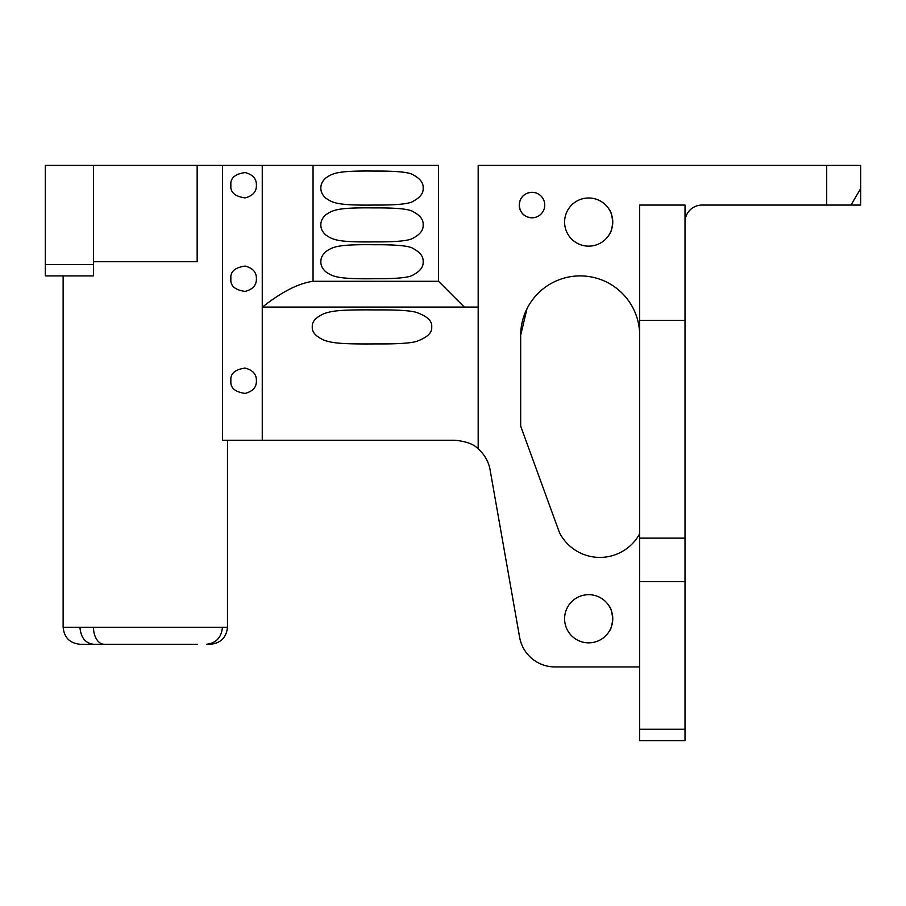 <?xml version="1.0" encoding="UTF-8"?>
<svg xmlns="http://www.w3.org/2000/svg" width="906" height="906" viewBox="0 0 906 906"><rect width="100%" height="100%" fill="white"/><g stroke="black" fill="none" stroke-linecap="round" stroke-linejoin="round"><path stroke-width="1.36" d="M860.7 165.39L860.7 205.062L860.7 165.39L478.175 165.39L478.175 448.912A35.855 35.855 0 0 1 490.101 469.874L519.625 637.303A35.855 35.855 0 0 0 554.936 666.929L639.681 666.929L639.681 740.61L685.015 740.61L685.015 581.55L639.681 581.55L639.681 666.929M826.702 165.39L826.702 205.062L860.7 205.062M860.7 188.539L851.006 205.062M826.702 205.062L702.025 205.062A16.999 16.999 0 0 0 685.015 222.061L685.095 220.509M639.681 335.413A59.502 59.502 0 0 0 580.18 275.9A59.502 59.502 0 0 0 520.678 335.413L520.678 426.08L559.444 532.592A45.334 45.334 0 0 0 639.681 533.759M609.455 209.886C610.803 210.973 611.901 215.039 612.762 222.061A24.088 24.088 0 0 1 576.635 242.921A24.088 24.088 0 0 1 576.635 201.211A24.088 24.088 0 0 1 612.762 222.061C612.094 228.595 610.984 232.649 609.455 234.246C610.95 232.763 612.06 228.697 612.762 222.061L612.513 225.549M609.455 606.578C610.803 607.677 611.901 611.731 612.762 618.764A24.088 24.088 0 0 1 576.635 639.625A24.088 24.088 0 0 1 576.635 597.903A24.088 24.088 0 0 1 612.762 618.764C612.094 625.287 610.984 629.353 609.455 630.95C610.95 629.455 612.06 625.4 612.762 618.764L612.513 622.252M531.675 192.321C524.03 193.137 519.897 197.383 519.263 205.062A12.752 12.752 0 0 0 538.379 216.104A12.752 12.752 0 0 0 538.379 194.02A12.752 12.752 0 0 0 519.263 205.062C519.897 212.74 524.03 216.998 531.675 217.814M685.321 218.901L685.604 217.644M685.015 581.55L685.015 205.062L639.681 205.062L639.681 581.55M262.253 440.248L222.446 440.248L222.446 165.39L262.253 165.39L262.253 440.248L454.801 440.248C466.182 441.335 473.974 444.223 478.175 448.912M262.253 307.077L478.175 307.077M431.709 326.907C432.321 321.404 427.757 316.76 417.994 312.978C412.966 310.747 399.082 309.716 376.318 309.909C341.653 309.614 332.502 310.633 324.076 313.635C315.764 317.36 311.834 321.789 312.287 326.907C311.834 332.026 315.764 336.443 324.076 340.18C332.502 343.181 341.653 344.201 376.318 343.906C399.082 344.099 412.966 343.068 417.994 340.837C427.757 337.043 432.321 332.411 431.709 326.907M528.425 306.047L527.598 307.553M526.998 308.708L520.678 335.175M609.455 234.246L610.961 231.2M611.731 229.048L612.286 226.828M609.455 630.95L610.893 628.085M611.731 625.752L612.286 623.521M685.015 320.373L639.681 320.373M685.015 538.141L639.681 538.141M230.894 185.232C230.158 178.222 234.892 173.997 245.107 172.559C252.819 174.575 256.579 178.799 256.398 185.232C256.579 191.653 252.819 195.877 245.107 197.893C234.892 196.466 230.158 192.242 230.894 185.232M230.894 278.742C230.158 271.721 234.892 267.497 245.107 266.07C252.819 268.085 256.579 272.31 256.398 278.742C256.579 285.164 252.819 289.388 245.107 291.404C234.892 289.977 230.158 285.752 230.894 278.742M230.894 380.747C230.158 373.736 234.892 369.512 245.107 368.074C252.819 370.09 256.579 374.314 256.398 380.747C256.579 387.168 252.819 391.392 245.107 393.408C234.892 391.981 230.158 387.757 230.894 380.747M464.291 307.077L438.504 281.29L313.046 281.29C298.402 283.34 281.551 291.936 262.491 307.077M262.253 165.39L313.046 165.39L313.046 281.29M222.446 165.39L197.157 165.39L197.157 261.732L93.465 261.732L93.465 275.9L45.3 275.9L45.3 165.39L93.465 165.39L93.465 261.732M313.046 165.39L438.504 165.39L438.504 281.29M227.485 627.258L222.446 627.258C221.426 637.518 216.115 643.181 206.489 644.268L210.486 644.268C220.736 643.181 226.409 637.518 227.485 627.258L227.485 440.248M320.849 224.903C320.758 228.471 322.355 231.789 325.65 234.869C332.547 239.535 336.488 242.4 374.167 241.891C396.703 242.049 409.795 240.736 413.43 237.938C420.282 234.258 423.521 229.909 423.147 224.903C423.521 219.886 420.282 215.549 413.43 211.857C409.795 209.06 396.703 207.746 374.167 207.904C336.488 207.406 332.547 210.26 325.65 214.926C322.355 218.006 320.758 221.336 320.849 224.903M320.849 261.732C320.758 265.299 322.355 268.629 325.65 271.709C332.547 276.375 336.488 279.229 374.167 278.731C396.703 278.889 409.795 277.576 413.43 274.778C420.282 271.087 423.521 266.749 423.147 261.732C423.521 256.726 420.282 252.378 413.43 248.697C409.795 245.9 396.703 244.586 374.167 244.745C336.488 244.235 332.547 247.1 325.65 251.766C322.355 254.846 320.758 258.165 320.849 261.732M320.849 188.063C320.758 191.63 322.355 194.949 325.65 198.04C332.547 202.695 336.488 205.56 374.167 205.062C396.703 205.22 409.795 203.895 413.43 201.098C420.282 197.417 423.521 193.069 423.147 188.063C423.521 183.057 420.282 178.709 413.43 175.028C409.795 172.231 396.703 170.906 374.167 171.064C336.488 170.566 332.547 173.431 325.65 178.097C322.355 181.177 320.758 184.496 320.849 188.063M93.465 165.39L197.157 165.39M93.465 644.268L80.147 644.268C69.819 643.26 64.145 637.586 63.137 627.258L79.943 627.258C80.804 637.518 85.311 643.181 93.465 644.268L197.451 644.268M685.015 729.273L639.681 729.273M222.446 627.258L79.943 627.258M45.3 264.563L93.465 264.563M93.465 627.258A16.999 10.725 90 0 0 104.201 644.268M63.137 275.9L63.137 627.258"/></g></svg>
